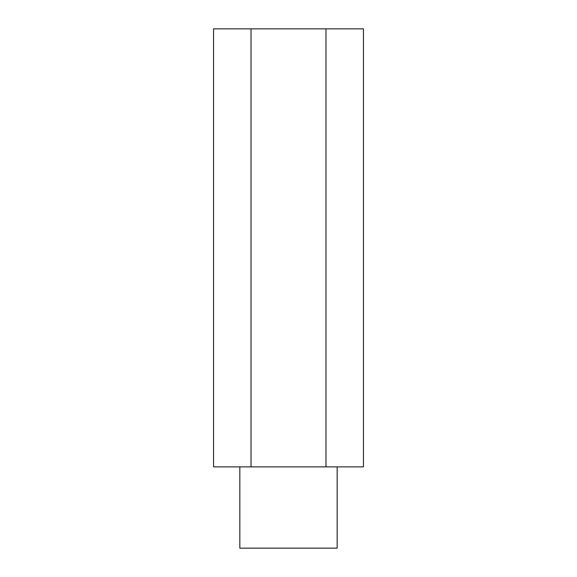 <?xml version="1.0" encoding="UTF-8"?>
<svg xmlns="http://www.w3.org/2000/svg" width="577" height="577" viewBox="0 0 577 577"><rect width="100%" height="100%" fill="white"/><g stroke="black" fill="none" stroke-linecap="round" stroke-linejoin="round"><path stroke-width="0.87" d="M337.156 466.88L337.156 548.15L239.844 548.15L239.844 466.88M363.452 466.88L213.548 466.88L213.548 28.85L363.452 28.85L363.452 466.88M325.976 466.88L325.976 28.85M251.024 466.88L251.024 28.85"/></g></svg>
